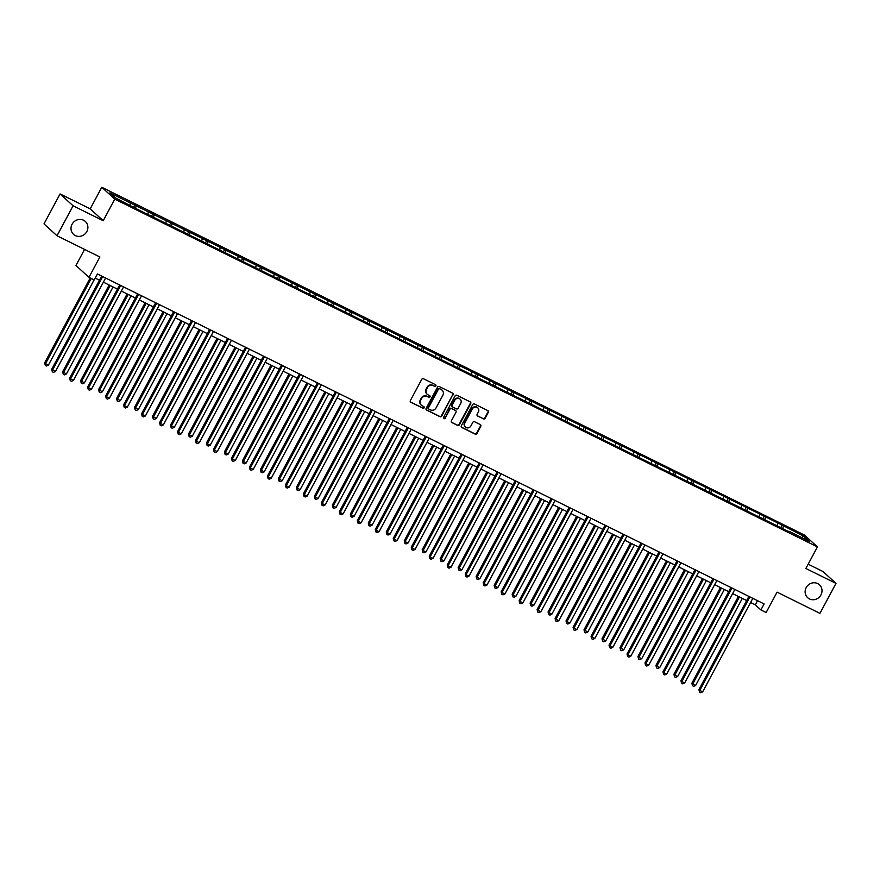 <?xml version="1.0" encoding="UTF-8"?>
<svg xmlns="http://www.w3.org/2000/svg" width="880" height="880" viewBox="0 0 880 880"><rect width="100%" height="100%" fill="white"/><g stroke="black" fill="none" stroke-linecap="round" stroke-linejoin="round"><path stroke-width="1.32" d="M806.19 587.598A8.734 8.195 132.4 0 0 807.664 597.707A8.734 8.195 132.4 0 0 820.941 594.902A8.734 8.195 132.4 0 0 819.456 584.793A8.734 8.195 132.4 0 0 806.19 587.598M72.072 224.257A8.734 8.195 132.4 0 0 73.557 234.366A8.734 8.195 132.4 0 0 86.823 231.561A8.734 8.195 132.4 0 0 85.338 221.452A8.734 8.195 132.4 0 0 72.072 224.257M435.864 385.924A0.935 0.88 132.4 0 0 435.512 384.703L423.489 378.752A1.342 1.254 132.4 0 0 421.729 379.368L410.377 400.543A1.342 1.254 132.4 0 0 410.872 402.281L422.895 408.232A0.935 0.88 132.4 0 0 423.962 406.714A0.935 0.88 132.4 0 0 423.775 406.582L422.224 405.812A4.29 4.015 132.4 0 1 420.618 400.257L421.564 398.497A4.29 4.015 132.4 0 1 427.207 396.517L428.758 397.287A0.935 0.88 132.4 0 0 429.836 395.78A0.935 0.88 132.4 0 0 429.638 395.648L428.087 394.878A4.29 4.015 132.4 0 1 426.481 389.323L427.427 387.552A4.29 4.015 132.4 0 1 433.07 385.583L434.621 386.353A0.935 0.88 132.4 0 0 435.864 385.924M427.042 394.108A4.29 4.015 132.4 0 1 426.129 388.993L427.075 387.233A4.29 4.015 132.4 0 1 432.718 385.264L434.269 386.034A0.935 0.88 132.4 0 0 435.501 384.703M410.443 401.918A1.342 1.254 132.4 0 0 410.52 401.962L422.543 407.913A0.935 0.88 132.4 0 0 423.764 406.582M421.179 405.053A4.29 4.015 132.4 0 1 420.266 399.938L421.212 398.178A4.29 4.015 132.4 0 1 426.855 396.198L428.406 396.968A0.935 0.88 132.4 0 0 429.638 395.637M57.002 235.763L44 223.883L60.071 193.93L73.073 205.799L57.002 235.763L99.88 256.982L88.957 277.354L94.193 279.95L97.416 273.955L764.104 603.933L760.892 609.928L766.139 612.524L777.062 592.141L819.929 613.36L836 583.396L822.998 571.527L808.17 564.19M483.351 418.88A1.342 1.254 132.4 0 0 485.111 418.264L488.301 412.324A1.342 1.254 132.4 0 0 487.795 410.586L474.452 403.975A1.342 1.254 132.4 0 0 472.692 404.591L461.34 425.766A1.342 1.254 132.4 0 0 461.835 427.504L475.178 434.115A1.342 1.254 132.4 0 0 476.949 433.499L480.788 426.316A1.342 1.254 132.4 0 0 480.293 424.578L474.584 421.751A1.342 1.254 132.4 0 0 472.813 422.367L470.91 425.931A3.586 3.366 132.4 0 1 465.465 427.086A3.586 3.366 132.4 0 1 464.86 422.939L472.329 408.991A3.586 3.366 132.4 0 1 477.774 407.847A3.586 3.366 132.4 0 1 478.39 411.994L477.136 414.315A1.342 1.254 132.4 0 0 477.642 416.053L482.999 418.561A1.342 1.254 132.4 0 0 484.759 417.945L487.949 412.005A1.342 1.254 132.4 0 0 487.883 410.63M73.073 205.799L103.213 220.715L114.774 199.144L817.432 546.909L805.86 568.48L836 583.396M453.123 394.911A1.342 1.254 132.4 0 0 452.617 393.173L439.274 386.562A1.342 1.254 132.4 0 0 437.503 387.178L426.151 408.353A1.342 1.254 132.4 0 0 426.657 410.091L440 416.702A1.342 1.254 132.4 0 0 441.76 416.086L452.771 394.592A1.342 1.254 132.4 0 0 452.694 393.217M456.863 395.274L470.206 401.874A1.342 1.254 132.4 0 1 470.712 403.612L459.36 424.787A1.342 1.254 132.4 0 1 457.589 425.403L451.88 422.576A1.342 1.254 132.4 0 1 451.385 420.838L455.983 412.258A1.342 1.254 132.4 0 0 455.488 410.52L451.693 408.639A1.342 1.254 132.4 0 0 449.933 409.255L445.137 418.198A0.935 0.88 132.4 0 1 443.718 418.506A0.935 0.88 132.4 0 1 443.553 417.417L455.103 395.89A1.342 1.254 132.4 0 1 456.863 395.274M788.513 531.531L137.06 209.11L115.489 197.934L109.934 192.863L782.133 525.074L803.715 536.239L809.27 541.31L788.865 531.223M114.774 199.144L101.772 187.264L804.419 535.04L817.432 546.909M777.15 525.415L777.557 523.292M764.929 519.376L765.336 517.253M759.165 516.516L759.572 514.393M746.955 510.477L747.362 508.354M741.191 507.617L741.598 505.505M728.97 501.578L729.377 499.455M723.206 498.718L723.613 496.606M710.996 492.679L711.403 490.556M705.232 489.819L705.639 487.707M693.011 483.78L693.418 481.657M687.258 480.931L687.665 478.808M675.037 474.881L675.444 472.758M669.273 472.032L669.68 469.909M657.063 465.982L657.47 463.859M651.299 463.133L651.706 461.01M639.078 457.083L639.485 454.96M633.314 454.234L633.721 452.111M621.104 448.184L621.511 446.061M615.34 445.335L615.747 443.212M603.13 439.285L603.526 437.162M597.366 436.436L597.773 434.313M585.145 430.386L585.552 428.263M579.381 427.537L579.788 425.414M567.171 421.487L567.578 419.375M561.407 418.638L561.814 416.515M549.186 412.588L549.593 410.476M543.422 409.739L543.829 407.616M531.212 403.689L531.619 401.577M525.448 400.84L525.855 398.717M513.238 394.801L513.634 392.678M507.474 391.941L507.881 389.829M495.253 385.902L495.66 383.779M489.489 383.042L489.896 380.93M477.279 377.003L477.686 374.88M471.515 374.143L471.922 372.031M459.294 368.104L459.701 365.981M453.53 365.255L453.937 363.132M441.32 359.205L441.727 357.082M435.556 356.356L435.963 354.233M423.346 350.306L423.742 348.183M417.582 347.457L417.989 345.334M405.361 341.407L405.768 339.284M399.597 338.558L400.004 336.435M387.387 332.508L387.794 330.385M381.623 329.659L382.03 327.536M369.402 323.609L369.809 321.486M363.649 320.76L364.045 318.637M351.428 314.71L351.835 312.587M345.664 311.861L346.071 309.738M333.454 305.811L333.85 303.699M327.69 302.962L328.097 300.839M315.469 296.912L315.876 294.8M309.705 294.063L310.112 291.94M297.495 288.013L297.902 285.901M291.731 285.164L292.138 283.041M279.51 279.125L279.917 277.002M273.757 276.265L274.153 274.142M261.536 270.226L261.943 268.103M255.772 267.366L256.179 265.254M243.562 261.327L243.969 259.204M237.798 258.467L238.205 256.355M225.577 252.428L225.984 250.305M219.813 249.568L220.22 247.456M207.603 243.529L208.01 241.406M201.839 240.68L202.246 238.557M189.618 234.63L190.025 232.507M183.865 231.781L184.261 229.658M171.644 225.731L172.051 223.608M165.88 222.882L166.287 220.759M153.67 216.832L154.077 214.709M147.906 213.983L148.313 211.86M135.685 207.933L136.092 205.81M129.921 205.084L130.328 202.961M84.568 249.403L75.944 265.485L88.957 277.354M103.213 220.715L90.2 208.846L60.071 193.93M90.2 208.846L101.772 187.264M750.585 602.492L755.326 604.835L760.892 609.928M95.183 278.113L99.451 280.214M103.367 282.161L117.425 289.113M121.341 291.06L135.399 298.012M139.315 299.948L153.384 306.911M157.3 308.847L171.358 315.81M175.274 317.746L189.343 324.709M193.259 326.645L207.317 333.608M211.233 335.544L225.291 342.507M229.207 344.443L243.276 351.406M247.192 353.342L261.25 360.305M265.166 362.241L279.235 369.204M283.151 371.14L297.209 378.103M301.125 380.039L315.183 387.002M319.099 388.938L333.168 395.89M337.084 397.837L351.142 404.789M355.058 406.736L369.127 413.688M373.043 415.635L387.101 422.587M391.017 424.523L405.075 431.486M408.991 433.422L423.06 440.385M426.976 442.321L441.034 449.284M444.95 451.22L459.019 458.183M462.935 460.119L476.993 467.082M480.909 469.018L494.967 475.981M498.883 477.917L512.952 484.88M516.868 486.816L530.926 493.779M534.842 495.715L548.911 502.678M552.827 504.614L566.885 511.577M570.801 513.513L584.859 520.465M588.775 522.412L602.844 529.364M606.76 531.311L620.818 538.263M624.734 540.199L638.803 547.162M642.719 549.098L656.777 556.061M660.693 557.997L674.751 564.96M678.667 566.896L692.736 573.859M696.652 575.795L710.71 582.758M714.626 584.694L728.695 591.657M732.6 593.593L746.669 600.556M757.548 600.688L755.326 604.835M782.903 528.264L783.31 526.152M803.715 536.239L801.702 537.57M133.727 206.965L134.915 204.743M151.701 215.864L152.889 213.642M169.675 224.763L170.874 222.53M187.66 233.662L188.848 231.429M205.634 242.55L206.833 240.328M223.619 251.449L224.807 249.227M241.593 260.348L242.781 258.126M259.567 269.247L260.766 267.025M277.552 278.146L278.74 275.924M295.526 287.045L296.725 284.823M313.511 295.944L314.699 293.722M331.485 304.843L332.673 302.621M349.459 313.742L350.658 311.52M367.444 322.641L368.632 320.419M385.418 331.54L386.617 329.318M403.403 340.439L404.591 338.217M421.377 349.338L422.565 347.105M439.351 358.226L440.55 356.004M457.336 367.125L458.524 364.903M475.31 376.024L476.509 373.802M493.295 384.923L494.483 382.701M511.269 393.822L512.457 391.6M529.243 402.721L530.442 400.499M547.228 411.62L548.416 409.398M565.202 420.519L566.401 418.297M583.187 429.418L584.375 427.196M601.161 438.317L602.349 436.095M619.135 447.216L620.334 444.994M637.12 456.115L638.308 453.893M655.094 465.014L656.293 462.781M673.079 473.913L674.267 471.68M691.053 482.801L692.241 480.579M709.027 491.7L710.226 489.478M727.012 500.599L728.2 498.377M744.986 509.498L746.185 507.276M762.971 518.397L764.159 516.175M780.945 527.296L782.133 525.074M426.217 409.728A1.342 1.254 132.4 0 0 426.305 409.772L439.648 416.383A1.342 1.254 132.4 0 0 441.408 415.767L452.771 394.592M439.626 388.828A0.935 0.88 132.4 0 0 438.394 389.257L428.428 407.847A0.935 0.88 132.4 0 0 428.78 409.057L430.419 409.871A4.29 4.015 132.4 0 0 436.062 407.902L442.871 395.197A4.29 4.015 132.4 0 0 441.276 389.642L439.274 388.509A0.935 0.88 132.4 0 0 438.042 388.938L438.394 389.257M428.428 408.738A0.935 0.88 132.4 0 1 428.076 407.528L438.042 388.938M441.969 390.082A4.29 4.015 132.4 0 0 440.924 389.323L441.276 389.642M439.274 388.509L440.924 389.323M451.451 422.213A1.342 1.254 132.4 0 0 451.528 422.257L457.237 425.084A1.342 1.254 132.4 0 0 459.008 424.468L470.36 403.293A1.342 1.254 132.4 0 0 470.294 401.918M455.565 410.564A1.342 1.254 132.4 0 0 455.136 410.201L451.341 408.32A1.342 1.254 132.4 0 0 449.581 408.936L445.137 418.198M443.564 418.319A0.935 0.88 132.4 0 0 444.785 417.879M460.768 403.348A3.586 3.366 132.4 0 0 460.152 399.201A3.586 3.366 132.4 0 0 454.707 400.345L452.078 405.262A1.342 1.254 132.4 0 0 452.573 407L456.368 408.87A1.342 1.254 132.4 0 0 458.128 408.254L460.768 403.348M459.976 399.047A3.586 3.366 132.4 0 0 454.355 400.026L454.707 400.345M452.144 406.626A1.342 1.254 132.4 0 1 451.726 404.943L454.355 400.026M477.202 415.69A1.342 1.254 132.4 0 0 477.29 415.734L482.999 418.561M477.598 407.693A3.586 3.366 132.4 0 0 471.977 408.672L472.329 408.991M465.3 426.91A3.586 3.366 132.4 0 1 464.508 422.62L471.977 408.672M461.406 427.141A1.342 1.254 132.4 0 0 461.483 427.185L474.837 433.796A1.342 1.254 132.4 0 0 476.597 433.18L480.447 425.997A1.342 1.254 132.4 0 0 480.37 424.622M90.189 277.959L44.66 362.857L45.54 363.66L48.422 365.09L94.105 279.906M91.223 278.476L45.54 363.66L45.309 365.409L44.66 362.857M48.422 365.09L46.464 365.981L45.309 365.409M101.673 276.067L51.689 369.281L52.569 370.084L102.707 276.584M55.451 371.503L53.493 372.394L52.338 371.822L52.569 370.084L55.451 371.503L105.589 278.003M52.338 371.822L51.689 369.281M109.153 285.021L62.645 371.756L66.396 373.989L113.069 286.957M110.187 285.538L63.525 372.559L63.283 374.308L62.645 371.756M66.396 373.989L64.438 374.88L63.283 374.308M127.127 293.92L80.619 380.655L84.381 382.888L131.043 295.856M128.161 294.426L81.499 381.458L81.268 383.207L80.619 380.655M84.381 382.888L82.412 383.779L81.268 383.207M119.647 284.966L69.674 378.18L70.554 378.983L120.692 285.472M73.436 380.402L71.467 381.293L70.312 380.721L70.554 378.983L73.436 380.402L123.563 286.902M70.312 380.721L69.674 378.18M137.632 293.865L87.648 387.079L88.528 387.882L138.666 294.371M91.41 389.301L89.452 390.192L88.297 389.62L88.528 387.882L91.41 389.301L141.548 295.801M88.297 389.62L87.648 387.079M145.112 302.819L98.593 389.554L102.355 391.787L149.017 304.755M146.146 303.325L99.473 390.357L99.242 392.106L98.593 389.554M102.355 391.787L100.397 392.678L99.242 392.106M155.606 302.764L105.633 395.978L106.513 396.781L156.64 303.27M109.384 398.2L107.426 399.091L106.271 398.519L106.513 396.781L109.384 398.2L159.522 304.7M106.271 398.519L105.633 395.978M163.086 311.718L116.578 398.453L120.34 400.686L167.002 313.654M164.12 312.224L117.458 399.256L117.216 401.005L116.578 398.453M120.34 400.686L118.371 401.577L117.216 401.005M173.591 311.663L123.607 404.877L124.487 405.669L174.625 312.169M127.369 407.099L125.4 407.99L124.256 407.418L124.487 405.669L127.369 407.099L177.507 313.599M124.256 407.418L123.607 404.877M181.06 320.617L134.552 407.352L138.314 409.585L184.976 322.553M182.094 321.123L135.432 408.155L135.201 409.904L134.552 407.352M138.314 409.585L136.356 410.465L135.201 409.904M191.565 320.562L141.581 413.765L142.461 414.568L192.599 321.068M145.343 415.998L143.385 416.889L142.23 416.317L142.461 414.568L145.343 415.998L195.481 322.498M142.23 416.317L141.581 413.765M199.045 329.516L152.537 416.251L156.288 418.484L202.961 331.452M200.079 330.022L153.417 417.054L153.175 418.803L152.537 416.251M156.288 418.484L154.33 419.364L153.175 418.803M209.539 329.461L159.566 422.664L160.446 423.467L210.573 329.967M163.328 424.897L161.359 425.788L160.204 425.216L160.446 423.467L163.328 424.897L213.455 331.397M160.204 425.216L159.566 422.664M217.019 338.415L170.511 425.15L171.391 425.953L174.273 427.372L220.935 340.351M218.053 338.921L171.391 425.953L171.16 427.691L170.511 425.15M174.273 427.372L172.304 428.263L171.16 427.691M227.524 338.349L177.54 431.563L178.42 432.366L228.558 338.866M181.302 433.796L179.344 434.687L178.189 434.115L178.42 432.366L181.302 433.796L231.44 340.296M178.189 434.115L177.54 431.563M234.993 347.303L188.485 434.049L189.365 434.852L192.247 436.271L238.909 349.25M236.038 347.82L189.365 434.852L189.134 436.59L188.485 434.049M192.247 436.271L190.289 437.162L189.134 436.59M245.498 347.248L195.525 440.462L196.394 441.265L246.532 347.765M199.276 442.695L197.318 443.586L196.163 443.014L196.394 441.265L199.276 442.695L249.414 349.195M196.163 443.014L195.525 440.462M252.978 356.202L206.47 442.948L207.35 443.751L210.232 445.17L256.894 358.149M254.012 356.719L207.35 443.751L207.108 445.489L206.47 442.948M210.232 445.17L208.263 446.061L207.108 445.489M263.483 356.147L213.499 449.361L214.379 450.164L264.517 356.664M217.261 451.594L215.292 452.485L214.148 451.913L214.379 450.164L217.261 451.594L267.399 358.083M214.148 451.913L213.499 449.361M270.952 365.101L224.444 451.847L225.324 452.65L228.206 454.069L274.868 367.048M271.986 365.618L225.324 452.65L225.093 454.388L224.444 451.847M228.206 454.069L226.248 454.96L225.093 454.388M281.457 365.046L231.473 458.26L232.353 459.063L282.491 365.563M235.235 460.493L233.277 461.384L232.122 460.812L232.353 459.063L235.235 460.493L285.373 366.982M232.122 460.812L231.473 458.26M288.937 374L242.429 460.746L246.18 462.968L292.853 375.936M289.971 374.517L243.309 461.538L243.067 463.287L242.429 460.746M246.18 462.968L244.222 463.859L243.067 463.287M299.431 373.945L249.458 467.159L250.338 467.962L300.465 374.462M253.22 469.392L251.251 470.272L250.096 469.711L250.338 467.962L253.22 469.392L303.347 375.881M250.096 469.711L249.458 467.159M306.911 382.899L260.403 469.634L264.165 471.867L310.827 384.835M307.945 383.416L261.283 470.437L261.052 472.186L260.403 469.634M264.165 471.867L262.196 472.758L261.052 472.186M317.416 382.844L267.432 476.058L268.312 476.861L318.45 383.361M271.194 478.291L269.225 479.171L268.081 478.61L268.312 476.861L271.194 478.291L321.332 384.78M268.081 478.61L267.432 476.058M324.885 391.798L278.377 478.533L282.139 480.766L328.801 393.734M325.93 392.315L279.257 479.336L279.026 481.085L278.377 478.533M282.139 480.766L280.181 481.657L279.026 481.085M335.39 391.743L285.417 484.957L286.286 485.76L336.424 392.26M289.168 487.179L287.21 488.07L286.055 487.498L286.286 485.76L289.168 487.179L339.306 393.679M286.055 487.498L285.417 484.957M342.87 400.697L296.362 487.432L300.124 489.665L346.786 402.633M343.904 401.214L297.242 488.235L297 489.984L296.362 487.432M300.124 489.665L298.155 490.556L297 489.984M353.375 400.642L303.391 493.856L304.271 494.659L354.409 401.148M307.153 496.078L305.184 496.969L304.04 496.397L304.271 494.659L307.153 496.078L357.291 402.578M304.04 496.397L303.391 493.856M360.844 409.596L314.336 496.331L318.098 498.564L364.76 411.532M361.878 410.113L315.216 497.134L314.985 498.883L314.336 496.331M318.098 498.564L316.14 499.455L314.985 498.883M371.349 409.541L321.365 502.755L322.245 503.558L372.383 410.047M325.127 504.977L323.169 505.868L322.014 505.296L322.245 503.558L325.127 504.977L375.265 411.477M322.014 505.296L321.365 502.755M378.829 418.495L332.321 505.23L336.072 507.463L382.745 420.431M379.863 419.001L333.19 506.033L332.959 507.782L332.321 505.23M336.072 507.463L334.114 508.354L332.959 507.782M389.323 418.44L339.35 511.654L340.23 512.457L390.357 418.946M343.112 513.876L341.143 514.767L339.988 514.195L340.23 512.457L343.112 513.876L393.239 420.376M339.988 514.195L339.35 511.654M396.803 427.394L350.295 514.129L354.057 516.362L400.719 429.33M397.837 427.9L351.175 514.932L350.944 516.681L350.295 514.129M354.057 516.362L352.088 517.253L350.944 516.681M407.308 427.339L357.324 520.553L358.204 521.356L408.342 427.845M361.086 522.775L359.117 523.666L357.973 523.094L358.204 521.356L361.086 522.775L411.224 429.275M357.973 523.094L357.324 520.553M414.777 436.293L368.269 523.028L372.031 525.261L418.693 438.229M415.811 436.799L369.149 523.831L368.918 525.58L368.269 523.028M372.031 525.261L370.073 526.141L368.918 525.58M425.282 436.238L375.309 529.452L376.178 530.244L426.316 436.744M379.06 531.674L377.102 532.565L375.947 531.993L376.178 530.244L379.06 531.674L429.198 438.174M375.947 531.993L375.309 529.452M432.762 445.192L386.254 531.927L390.016 534.16L436.678 447.128M433.796 445.698L387.134 532.73L386.892 534.479L386.254 531.927M390.016 534.16L388.047 535.04L386.892 534.479M443.267 445.137L393.283 538.34L394.163 539.143L444.301 445.643M397.045 540.573L395.076 541.464L393.921 540.892L394.163 539.143L397.045 540.573L447.183 447.073M393.921 540.892L393.283 538.34M450.736 454.091L404.228 540.826L405.108 541.629L407.99 543.048L454.652 456.027M451.77 454.597L405.108 541.629L404.877 543.367L404.228 540.826M407.99 543.048L406.021 543.939L404.877 543.367M461.241 454.025L411.257 547.239L412.137 548.042L462.275 454.542M415.019 549.472L413.061 550.363L411.906 549.791L412.137 548.042L415.019 549.472L465.157 455.972M411.906 549.791L411.257 547.239M468.721 462.99L422.213 549.725L423.082 550.528L425.964 551.947L472.637 464.926M469.755 463.496L423.082 550.528L422.851 552.266L422.213 549.725M425.964 551.947L424.006 552.838L422.851 552.266M479.215 462.924L429.242 556.138L430.122 556.941L480.249 463.441M433.004 558.371L431.035 559.262L429.88 558.69L430.122 556.941L433.004 558.371L483.131 464.871M429.88 558.69L429.242 556.138M486.695 471.878L440.187 558.624L441.067 559.427L443.949 560.846L490.611 473.825M487.729 472.395L441.067 559.427L440.836 561.165L440.187 558.624M443.949 560.846L441.98 561.737L440.836 561.165M497.2 471.823L447.216 565.037L448.096 565.84L498.234 472.34M450.978 567.27L449.009 568.161L447.865 567.589L448.096 565.84L450.978 567.27L501.116 473.77M447.865 567.589L447.216 565.037M504.669 480.777L458.161 567.523L459.041 568.326L461.923 569.745L508.585 482.724M505.703 481.294L459.041 568.326L458.81 570.064L458.161 567.523M461.923 569.745L459.965 570.636L458.81 570.064M515.174 480.722L465.201 573.936L466.07 574.739L516.208 481.239M468.952 576.169L466.994 577.06L465.839 576.488L466.07 574.739L468.952 576.169L519.09 482.658M465.839 576.488L465.201 573.936M522.654 489.676L476.146 576.422L477.026 577.225L479.908 578.644L526.57 491.612M523.688 490.193L477.026 577.225L476.784 578.963L476.146 576.422M479.908 578.644L477.939 579.535L476.784 578.963M533.159 489.621L483.175 582.835L484.055 583.638L534.193 490.138M486.937 585.068L484.968 585.959L483.813 585.387L484.055 583.638L486.937 585.068L537.075 491.557M483.813 585.387L483.175 582.835M540.628 498.575L494.12 585.321L497.882 587.543L544.544 500.511M541.662 499.092L495 586.113L494.769 587.862L494.12 585.321M497.882 587.543L495.913 588.434L494.769 587.862M551.133 498.52L501.149 591.734L502.029 592.537L552.167 499.037M504.911 593.967L502.953 594.847L501.798 594.286L502.029 592.537L504.911 593.967L555.049 500.456M501.798 594.286L501.149 591.734M558.613 507.474L512.105 594.209L515.856 596.442L562.529 509.41M559.647 507.991L512.974 595.012L512.743 596.761L512.105 594.209M515.856 596.442L513.898 597.333L512.743 596.761M569.107 507.419L519.134 600.633L520.014 601.436L570.141 507.936M522.896 602.855L520.927 603.746L519.772 603.185L520.014 601.436L522.896 602.855L573.023 509.355M519.772 603.185L519.134 600.633M576.587 516.373L530.079 603.108L533.841 605.341L580.503 518.309M577.621 516.89L530.959 603.911L530.717 605.66L530.079 603.108M533.841 605.341L531.872 606.232L530.717 605.66M587.092 516.318L537.108 609.532L537.988 610.335L588.126 516.835M540.87 611.754L538.901 612.645L537.757 612.073L537.988 610.335L540.87 611.754L591.008 518.254M537.757 612.073L537.108 609.532M594.561 525.272L548.053 612.007L551.815 614.24L598.477 527.208M595.595 525.789L548.933 612.81L548.702 614.559L548.053 612.007M551.815 614.24L549.857 615.131L548.702 614.559M605.066 525.217L555.082 618.431L555.962 619.234L606.1 525.723M558.844 620.653L556.886 621.544L555.731 620.972L555.962 619.234L558.844 620.653L608.982 527.153M555.731 620.972L555.082 618.431M612.546 534.171L566.038 620.906L569.8 623.139L616.462 536.107M613.58 534.677L566.918 621.709L566.676 623.458L566.038 620.906M569.8 623.139L567.831 624.03L566.676 623.458M623.051 534.116L573.067 627.33L573.947 628.133L624.085 534.622M576.829 629.552L574.86 630.443L573.705 629.871L573.947 628.133L576.829 629.552L626.967 536.052M573.705 629.871L573.067 627.33M630.52 543.07L584.012 629.805L587.774 632.038L634.436 545.006M631.554 543.576L584.892 630.608L584.661 632.357L584.012 629.805M587.774 632.038L585.805 632.929L584.661 632.357M641.025 543.015L591.041 636.229L591.921 637.032L642.059 543.521M594.803 638.451L592.845 639.342L591.69 638.77L591.921 637.032L594.803 638.451L644.941 544.951M591.69 638.77L591.041 636.229M648.505 551.969L601.997 638.704L605.748 640.937L652.421 553.905M649.539 552.475L602.866 639.507L602.635 641.256L601.997 638.704M605.748 640.937L603.79 641.828L602.635 641.256M658.999 551.914L609.026 645.128L609.906 645.92L660.033 552.42M612.788 647.35L610.819 648.241L609.664 647.669L609.906 645.92L612.788 647.35L662.915 553.85M609.664 647.669L609.026 645.128M666.479 560.868L619.971 647.603L623.733 649.836L670.395 562.804M667.513 561.374L620.851 648.406L620.609 650.155L619.971 647.603M623.733 649.836L621.764 650.716L620.609 650.155M676.984 560.813L627 654.016L627.88 654.819L678.018 561.319M630.762 656.249L628.793 657.14L627.649 656.568L627.88 654.819L630.762 656.249L680.9 562.749M627.649 656.568L627 654.016M684.453 569.767L637.945 656.502L638.825 657.305L641.707 658.724L688.369 571.703M685.487 570.273L638.825 657.305L638.594 659.054L637.945 656.502M641.707 658.724L639.749 659.615L638.594 659.054M694.958 569.712L644.974 662.915L645.854 663.718L695.992 570.218M648.736 665.148L646.778 666.039L645.623 665.467L645.854 663.718L648.736 665.148L698.874 571.648M645.623 665.467L644.974 662.915M702.438 578.666L655.93 665.401L656.81 666.204L659.692 667.623L706.354 580.602M703.472 579.172L656.81 666.204L656.568 667.942L655.93 665.401M659.692 667.623L657.723 668.514L656.568 667.942M712.943 578.6L662.959 671.814L663.839 672.617L713.977 579.117M666.721 674.047L664.752 674.938L663.597 674.366L663.839 672.617L666.721 674.047L716.848 580.547M663.597 674.366L662.959 671.814M720.412 587.554L673.904 674.3L674.784 675.103L677.666 676.522L724.328 589.501M721.446 588.071L674.784 675.103L674.553 676.841L673.904 674.3M677.666 676.522L675.697 677.413L674.553 676.841M730.917 587.499L680.933 680.713L681.813 681.516L731.951 588.016M684.695 682.946L682.737 683.837L681.582 683.265L681.813 681.516L684.695 682.946L734.833 589.446M681.582 683.265L680.933 680.713M738.397 596.453L691.889 683.199L692.758 684.002L695.64 685.421L742.313 598.4M739.431 596.97L692.758 684.002L692.527 685.74L691.889 683.199M695.64 685.421L693.682 686.312L692.527 685.74M748.891 596.398L698.918 689.612L699.798 690.415L749.925 596.915M702.669 691.845L700.711 692.736L699.556 692.164L699.798 690.415L702.669 691.845L752.807 598.334M699.556 692.164L698.918 689.612"/></g></svg>
